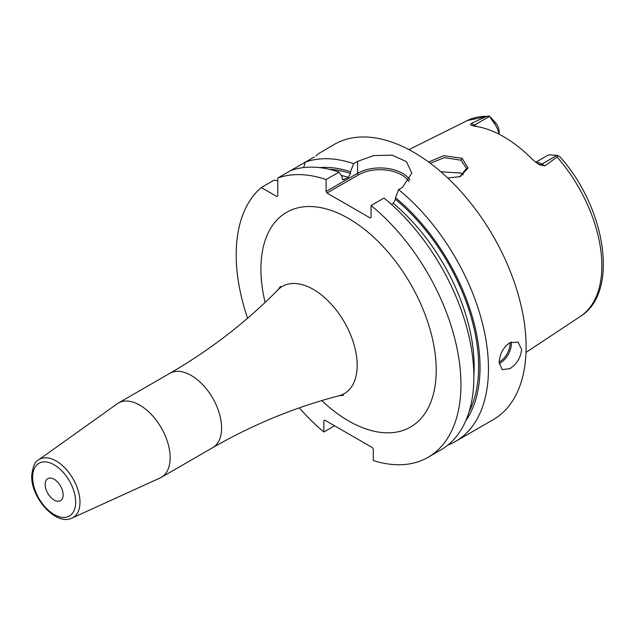 <?xml version="1.0" encoding="UTF-8"?>
<svg xmlns="http://www.w3.org/2000/svg" width="634" height="634" viewBox="0 0 634 634"><rect width="100%" height="100%" fill="white"/><g stroke="black" fill="none" stroke-linecap="round" stroke-linejoin="round"><path stroke-width="0.95" d="M536.095 162.597A15.89 9.177 60 0 1 541.88 164.087L544.907 165.839L557.088 157.034L557.801 155.496L549.504 154.823A15.89 9.177 60 0 0 547.411 155.512L535.682 162.288M544.907 165.839L539.407 164.816L532.568 159.586A114.437 66.071 -120 0 0 474.723 126.19L470.515 125.041L471.379 123.384L474.406 125.136L489.543 116.394L489.289 115.935L495.899 123.115L493.751 122.631A15.89 9.177 60 0 1 498.91 134.139M486.619 116.355A113.145 65.326 -120 0 0 467.321 120.555L489.289 115.935L486.619 116.355L471.379 123.384M428.616 162.019L443.713 155.671L462.067 158.31L468.074 167.986L460.284 176.601L447.731 177.988M489.543 116.394L493.751 122.631M499.132 134.25L499.132 131.618A9.534 5.508 -120 0 0 495.899 123.115M557.088 157.034A113.145 65.326 -120 0 1 601.856 265.828A113.145 65.326 60 0 1 580.395 316.406C619.569 292.377 605.819 207.643 559.885 156.749L557.801 155.496M447.921 445.052A158.92 91.756 -120 0 0 455.553 441.415L493.204 419.676A158.92 91.756 60 0 0 526.125 346.925A158.92 91.756 -120 0 0 456.749 186.998A158.92 91.756 -120 0 0 334.284 144.417L321.248 152.112M314.337 156.923L277.779 178.035L277.779 196.017L276.876 196.54L261.303 187.545A158.92 91.756 -120 0 0 247.569 318.236M290.705 170.57A158.92 91.756 -120 0 1 339.024 172.099L326.098 179.565L326.098 191.476L357.56 173.312L357.56 161.401L353.621 163.675A158.92 91.756 -120 0 0 305.303 162.145L303.591 167.582M357.56 161.401L373.791 155.576L392.248 155.187L406.442 161.638L411.823 173.058L402.511 187.355L398.572 189.629A158.92 91.756 -120 0 1 488.473 368.663A158.92 91.756 -120 0 1 455.553 441.415M499.148 362.497C499.75 353.875 503.309 347.281 509.823 342.709L518.057 342.083L521.624 349.524C520.633 357.917 516.702 364.296 509.823 368.663L502.16 369.614L499.148 362.497M316.017 155.924A25.423 14.677 180 0 0 315.898 155.837L320.511 152.374M326.098 179.565A158.92 91.756 -120 0 0 277.779 178.035M299.319 407.876A158.92 91.756 -120 0 0 323.847 431.984L323.847 420.635L324.751 420.112L372.396 447.62L373.291 449.181L373.291 460.53A158.92 91.756 -120 0 0 428.029 457.312A158.92 91.756 -120 0 0 456.187 344.452A158.92 91.756 -120 0 0 371.048 205.519L371.048 217.43L370.145 217.945L326.993 193.037L326.098 191.476M277.779 180.864L274.229 180.08L261.303 187.545M428.029 457.312L440.963 449.847A158.92 91.756 -120 0 0 469.112 336.995A158.92 91.756 -120 0 0 383.974 198.054L371.048 205.519M334.578 425.786L323.847 431.984M324.751 420.112L323.847 420.635M465.784 420.762A151.368 87.389 -120 0 0 395.489 197.713L398.572 189.629M353.621 163.675L350.539 171.759A151.368 87.389 -120 0 0 319.639 167.63M395.489 197.713L395.489 199.361L393.238 203.316L391.392 204.386M350.539 171.759L350.539 173.415L348.288 177.369L342.994 179.882L342.106 178.281L342.106 176.624L339.024 172.099M326.993 193.037L358.464 174.873L357.56 173.312A31.787 18.354 180 0 1 409.952 180.088M358.464 174.873A30.511 17.617 180 0 1 408.938 181.681M170.166 457.716A42.906 24.774 60 0 1 161.274 477.362A42.906 24.774 60 0 1 160.053 477.988L72.062 518.065A33.602 19.4 60 0 0 79.987 502.183A33.602 19.4 60 0 0 64.7 467.726A33.602 19.4 60 0 0 38.516 459.951L117.211 403.787A42.906 24.774 -120 0 1 118.368 403.042A42.906 24.774 -120 0 1 151.431 414.533A42.906 24.774 -120 0 1 170.166 457.716M63.138 494.853A12.712 7.339 -120 0 0 57.591 482.054A12.712 7.339 -120 0 0 47.796 478.654A12.712 7.339 -120 0 0 45.165 484.471A12.712 7.339 -120 0 0 50.712 497.262A12.712 7.339 -120 0 0 60.507 500.67A12.712 7.339 -120 0 0 63.138 494.853M430.296 163.263L444.394 157.612L460.942 160.196L466.529 168.382L459.777 176.783M463.256 174.722L460.942 173.05L440.828 171.751M557.009 155.354L541.88 164.087A6.356 3.669 -60 0 1 538.876 164.491M321.779 400.585A123.963 71.571 -120 0 0 436.224 370.288A123.963 71.571 -120 0 0 348.573 218.468A123.963 71.571 -120 0 0 260.915 269.07A123.963 71.571 -120 0 0 265.115 302.426M395.489 199.361A149.386 86.248 60 0 1 469.136 411.64M329.212 169.286A149.386 86.248 60 0 1 350.539 173.415M393.238 203.316A146.208 84.409 60 0 1 473.86 375.273M341.29 175.428A146.208 84.409 60 0 1 348.288 177.369M342.202 178.978A146.208 84.409 60 0 1 344.357 179.636M499.188 363.591A15.89 9.177 120 0 0 500.163 363.084A15.89 9.177 -60 0 0 511.305 341.98M510.013 342.606A14.939 8.622 -60 0 1 499.489 361.911A14.939 8.622 120 0 1 499.156 362.101M343.485 395.251L339.087 395.751A61.91 35.742 -120 0 0 357.172 365.263A61.91 35.742 -120 0 0 326.898 299.7A61.91 35.742 -120 0 0 277.946 289.857L280.577 286.299M339.087 395.751C295.254 407.131 253.124 424.439 212.699 447.667A42.906 24.774 -120 0 0 221.591 428.029A42.906 24.774 -120 0 0 202.856 384.846A42.906 24.774 -120 0 0 169.793 373.347L118.368 403.042M32.627 477.236A30.432 17.57 60 0 1 54.152 464.809A30.432 17.57 60 0 1 75.676 502.088A30.432 17.57 60 0 1 54.152 514.515A30.432 17.57 60 0 1 32.627 477.236M462.067 158.31L460.942 160.196M472.473 125.746A6.356 3.669 120 0 0 474.406 125.136A15.89 9.177 60 0 1 476.316 126.42M467.321 120.555L408.954 149.64M580.395 316.406L526.022 352.409M277.946 289.857C246.174 322.127 210.123 349.96 169.793 373.347M212.699 447.667L161.274 477.362M72.062 518.065C55.998 526.212 31.003 497.888 31.7 475.936C32.73 466.616 35.005 461.283 38.516 459.951"/></g></svg>
